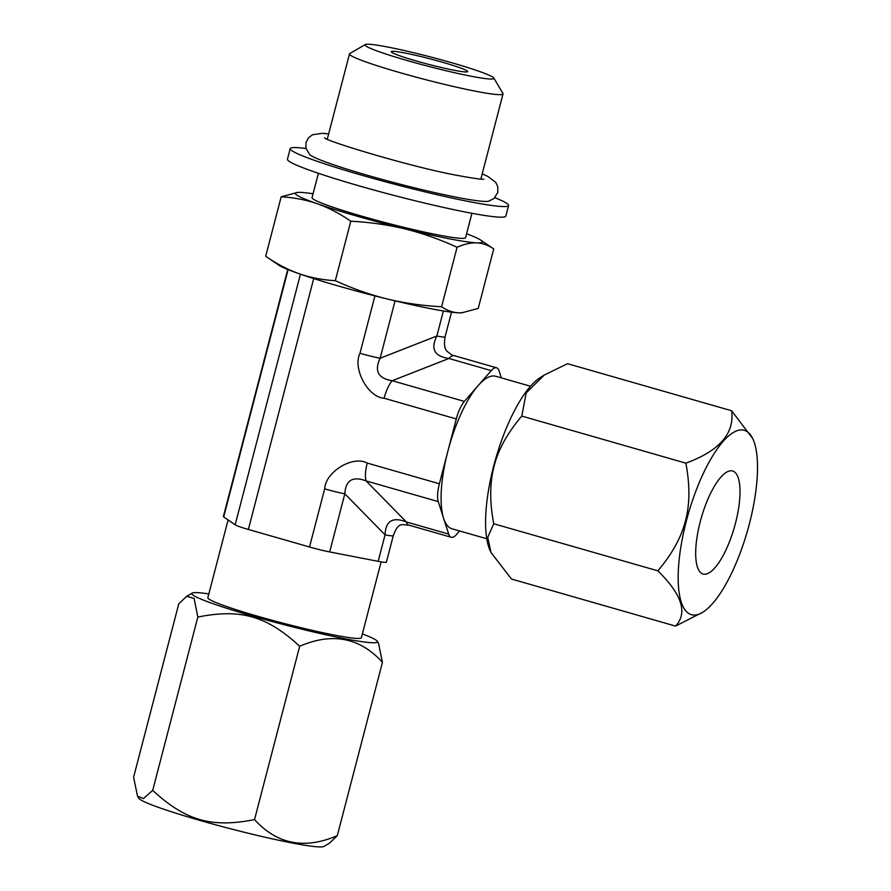 <?xml version="1.0" encoding="UTF-8"?>
<svg xmlns="http://www.w3.org/2000/svg" width="891" height="891" viewBox="0 0 891 891"><rect width="100%" height="100%" fill="white"/><g stroke="black" fill="none" stroke-linecap="round" stroke-linejoin="round"><path stroke-width="1.34" d="M404.815 52.992A39.494 2.851 -165.4 0 1 445.89 63.228A39.494 2.851 -165.4 0 1 467.675 71.592A39.494 2.851 -165.4 0 1 454.109 70.266A39.494 2.851 -165.4 0 1 413.023 60.042A39.494 2.851 -165.4 0 1 391.249 51.678A39.494 2.851 -165.4 0 1 404.815 52.992M700.237 521.714A53.594 17.196 -74 0 1 732.625 471.005A53.594 17.196 -74 0 1 735.454 523.318A53.594 17.196 -74 0 1 703.066 574.027A53.594 17.196 -74 0 1 700.237 521.714M686.326 521.09A95.905 30.773 106 0 0 702.988 612.117A95.905 30.773 106 0 0 749.353 523.953A95.905 30.773 106 0 0 752.75 438.662A95.905 30.773 106 0 0 686.326 521.09M752.75 438.662L731.645 410.762C734.63 433.471 719.371 450.935 685.87 463.153C690.024 485.183 689.879 504.429 685.457 520.89C681.181 537.629 671.97 554.269 657.825 570.819C681.994 594.486 687.897 612.919 675.556 626.095L702.988 612.117M731.645 410.762L567.545 363.695L544.278 375.033L526.225 392.831L521.781 416.086C507.536 432.837 498.325 449.476 494.149 466.015C489.727 482.71 489.582 501.956 493.737 523.752L657.825 570.819M521.781 416.086L685.87 463.153M493.737 523.752L487.733 537.396L491.008 552.498L511.456 579.027L675.556 626.095M544.278 375.033L540.113 377.661A95.905 30.773 106 0 0 493.748 465.837A95.905 30.773 106 0 0 490.351 551.128L491.008 552.498M530.513 386.249L495.775 376.28A79.332 25.46 106 0 0 493.848 375.969A79.332 25.46 106 0 0 478.133 385.636A79.332 25.46 106 0 0 447.828 451.358A79.332 25.46 106 0 0 443.595 518.261A79.332 25.46 106 0 0 452.027 528.797L486.764 538.754M501.343 377.884L499.127 370.99A23.979 7.696 106 0 0 496.577 367.805A23.979 7.696 106 0 0 491.253 370.634L464.356 401.418A21.15 6.794 106 0 0 456.281 418.937L439.386 483.768A21.15 6.794 106 0 0 438.261 501.611L448.674 534.088A23.979 7.696 106 0 0 451.214 537.273A23.979 7.696 106 0 0 456.548 534.455L459.589 530.969M438.261 501.611L366.101 480.917C352.791 475.883 345.697 480.182 344.817 493.814L329.67 551.941A21.15 1.526 -165.4 0 1 309.522 546.996L248.366 529.454A21.15 1.526 -165.4 0 1 235.157 524.821L223.697 516.925A21.15 1.526 -165.4 0 1 223.385 516.535L287.737 269.461M329.67 551.941L378.163 561.341A23.979 1.726 -165.4 0 0 386.393 562.143L393.299 535.647A23.979 1.726 -165.4 0 1 385.057 534.845L378.163 561.341M228.096 519.954L207.848 597.683A79.332 5.725 14.6 0 0 225.935 606.292A79.332 5.725 14.6 0 0 310.302 629.904A79.332 5.725 14.6 0 0 361.39 637.678L381.125 561.887M362.37 633.902A95.905 6.928 -165.4 0 1 377.305 641.297A95.905 6.928 -165.4 0 1 318.811 633.189A95.905 6.928 -165.4 0 1 213.673 603.92A95.905 6.928 -165.4 0 1 192.189 593.083A95.905 6.928 -165.4 0 1 208.828 593.918M377.305 641.297L378.541 643.402L382.451 662.314C359.908 637.544 332.321 632.198 299.688 646.253C266.799 615.959 240.826 608.52 197.835 617.04L194.104 598.44L186.609 596.335L178.757 603.875L133.605 777.219L137.515 796.131L143.44 798.603L152.695 790.384C185.562 820.667 211.535 828.129 254.536 819.597C277.056 844.356 304.644 849.713 337.299 835.647L329.447 843.198L323.867 846.45A95.905 6.928 -165.4 0 1 259.292 835.892A95.905 6.928 -165.4 0 1 160.491 808.092A95.905 6.928 -165.4 0 1 138.751 798.236L137.515 796.131M382.451 662.314L337.299 835.647M197.835 617.04L152.695 790.384M299.688 646.253L254.536 819.597M462.685 312.73L458.553 312.819A96.607 6.972 -165.4 0 1 387.084 298.953C404.481 303.152 422.646 305.747 441.591 306.738C446.926 310.458 452.572 312.485 458.553 312.819A96.607 6.972 14.6 0 0 461.872 312.797L478.244 308.397L493.737 248.934L480.795 240.147A96.607 6.972 14.6 0 0 466.594 233.765M335.317 280.676C322.598 279.974 310.536 277.658 299.131 273.726C287.771 269.672 276.622 263.859 265.696 256.274L278.638 265.072A96.607 6.972 14.6 0 0 299.131 273.726A96.607 6.972 14.6 0 0 387.084 298.953C369.732 294.631 352.468 288.539 335.317 280.676L350.798 221.213C369.754 222.193 387.919 224.788 405.305 228.987C422.668 233.319 439.931 239.412 457.083 247.275C464.2 244.112 470.771 242.642 476.774 242.853A96.607 6.972 14.6 0 0 480.795 240.147M491.253 370.634L448.93 358.483C434.407 356.422 430.386 348.927 436.857 336.018A23.979 1.726 14.6 0 0 445.088 336.82L451.514 312.162M443.384 310.97L436.857 336.018L380.123 358.249C374.131 371.001 378.163 378.497 392.196 380.713L448.93 358.483A23.979 7.696 -74 0 1 454.254 355.665C453.408 355.966 451.024 354.507 447.093 351.288C444.553 348.982 443.896 344.16 445.088 336.82M313.064 193.77A96.607 6.972 14.6 0 0 300.88 192.4A96.607 6.972 14.6 0 0 297.561 192.423A96.607 6.972 14.6 0 0 317.363 203.761A96.607 6.972 14.6 0 0 405.305 228.987A96.607 6.972 14.6 0 0 476.774 242.853C482.755 243.187 488.402 245.214 493.737 248.934M297.561 192.423L281.177 196.811C293.907 197.524 305.958 199.84 317.363 203.761C328.723 207.815 339.872 213.628 350.798 221.213M441.591 306.738L457.083 247.275M265.696 256.274L281.177 196.811M318.399 173.288L312.062 197.624A79.332 5.725 14.6 0 0 330.138 206.244A79.332 5.725 14.6 0 0 414.504 229.856A79.332 5.725 14.6 0 0 465.592 237.619L471.929 213.283M365.254 44.55L349.795 53.56A79.332 5.725 14.6 0 0 349.495 53.917A79.332 5.725 14.6 0 0 367.571 62.526A79.332 5.725 14.6 0 0 451.937 86.137A79.332 5.725 14.6 0 0 503.025 93.911A79.332 5.725 14.6 0 0 502.925 93.455L493.837 78.04A66.613 4.811 14.6 0 0 478.734 71.191A66.613 4.811 14.6 0 0 410.116 51.878A66.613 4.811 14.6 0 0 365.254 44.55A66.613 4.811 14.6 0 0 380.179 52.079A66.613 4.811 14.6 0 0 453.207 72.405A66.613 4.811 14.6 0 0 493.837 78.04M306.003 148.507A112.823 8.153 14.6 0 0 290.21 148.619L287.448 159.244A112.823 8.153 14.6 0 0 349.684 183.123A112.823 8.153 14.6 0 0 467.04 212.359A112.823 8.153 14.6 0 0 505.81 216.123L508.572 205.498A112.823 8.153 14.6 0 0 494.839 197.702M290.21 148.619A112.823 8.153 14.6 0 0 352.446 172.498A112.823 8.153 14.6 0 0 469.802 201.734A112.823 8.153 14.6 0 0 508.572 205.498M482.198 173.868L487.856 176.407L495.719 182.343L497.813 186.82L497.735 192.534L493.926 198.559L488.636 201.221A93.254 6.738 -165.4 0 1 457.595 197.457A93.254 6.738 -165.4 0 1 366.012 174.881A93.254 6.738 -165.4 0 1 309.7 154.611L305.936 148.24L306.003 142.527L308.62 137.671L312.585 134.741L322.13 133.327L328.668 133.873M451.214 537.273L408.891 525.133A23.979 7.696 -74 0 1 406.352 521.948C392.686 516.602 385.591 520.901 385.057 534.845L344.817 493.814A21.15 1.526 -165.4 0 1 324.658 488.869L309.522 546.996M395.069 300.88L380.123 358.249A21.15 1.526 -165.4 0 1 359.975 353.304C352.39 368.473 368.005 397.464 384.11 398.232A21.15 6.794 -74 0 1 392.196 380.713L464.356 401.418M313.71 278.571L248.366 529.454M374.922 295.912L359.975 353.304M456.281 418.937L384.11 398.232M439.386 483.768L367.226 463.075C353.092 455.156 325.527 471.651 324.658 488.869M300.445 274.183L235.157 524.821M288.116 269.617L223.697 516.925M448.674 534.088L406.341 521.948L366.101 480.917A21.15 6.794 -74 0 1 367.226 463.075M192.189 593.083L186.609 596.335M496.577 367.805L454.254 355.665M480.839 179.091L503.025 93.911M483.835 179.202C481.831 179.525 473.489 178.345 458.809 175.661C412.889 167.608 323.054 140.188 324.636 137.737L324.658 137.749M327.298 139.107L349.495 53.917M408.891 525.133C401.941 525.122 398.533 521.313 393.299 535.647"/></g></svg>
